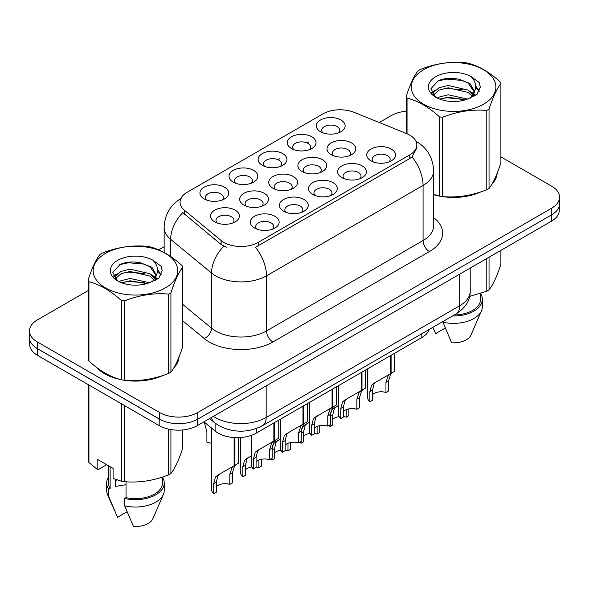 <?xml version="1.0" encoding="UTF-8"?>
<svg xmlns="http://www.w3.org/2000/svg" width="589" height="589" viewBox="0 0 589 589"><rect width="100%" height="100%" fill="white"/><g stroke="black" fill="none" stroke-linecap="round" stroke-linejoin="round"><path stroke-width="0.88" d="M233.244 182.134L233.244 182.134A14.401 8.312 180 0 1 233.244 170.376A14.401 8.312 180 0 1 253.609 170.376A14.401 8.312 180 0 1 253.609 182.134A14.401 8.312 180 0 1 233.244 182.134M251.253 183.231A9.004 5.198 0 0 0 252.431 180.661A9.004 5.198 0 0 0 249.795 176.987A9.004 5.198 0 0 0 239.981 175.861A9.004 5.198 0 0 0 234.429 180.661A9.004 5.198 0 0 0 235.607 183.231M262.348 165.332L262.348 165.332A14.401 8.312 180 0 1 262.348 153.574A14.401 8.312 180 0 1 282.713 153.574A14.401 8.312 180 0 1 282.713 165.332A14.401 8.312 180 0 1 262.348 165.332M280.349 166.437A9.004 5.198 0 0 0 281.527 163.86A9.004 5.198 0 0 0 278.892 160.186A9.004 5.198 0 0 0 269.085 159.059A9.004 5.198 0 0 0 263.526 163.86A9.004 5.198 0 0 0 264.704 166.437M291.445 148.531L291.445 148.531A14.401 8.312 180 0 1 291.445 136.773A14.401 8.312 180 0 1 311.809 136.773A14.401 8.312 180 0 1 311.809 148.531A14.401 8.312 180 0 1 291.445 148.531M309.453 149.635A9.004 5.198 0 0 0 310.631 147.059A9.004 5.198 0 0 0 307.995 143.385A9.004 5.198 0 0 0 298.181 142.258A9.004 5.198 0 0 0 292.63 147.059A9.004 5.198 0 0 0 293.808 149.635M320.549 131.73L320.549 131.73A14.401 8.312 180 0 1 320.549 119.972A14.401 8.312 180 0 1 340.913 119.972A14.401 8.312 180 0 1 340.913 131.73A14.401 8.312 180 0 1 320.549 131.73M338.55 132.834A9.004 5.198 0 0 0 339.728 130.257A9.004 5.198 0 0 0 337.092 126.583A9.004 5.198 0 0 0 327.285 125.457A9.004 5.198 0 0 0 321.727 130.257A9.004 5.198 0 0 0 322.905 132.834M204.147 198.935L204.147 198.935A14.401 8.312 180 0 1 204.147 187.177A14.401 8.312 180 0 1 224.512 187.177A14.401 8.312 180 0 1 224.512 198.935A14.401 8.312 180 0 1 204.147 198.935M222.149 200.032A9.004 5.198 0 0 0 223.327 197.462A9.004 5.198 0 0 0 220.691 193.788A9.004 5.198 0 0 0 210.884 192.662A9.004 5.198 0 0 0 205.325 197.462A9.004 5.198 0 0 0 206.503 200.032M243.898 205.082L243.898 205.082A14.401 8.312 180 0 1 243.898 193.325A14.401 8.312 180 0 1 264.27 193.325A14.401 8.312 180 0 1 264.27 205.082A14.401 8.312 180 0 1 243.898 205.082M261.906 206.187A9.004 5.198 0 0 0 263.084 203.617A9.004 5.198 0 0 0 260.448 199.936A9.004 5.198 0 0 0 250.642 198.81A9.004 5.198 0 0 0 245.083 203.617A9.004 5.198 0 0 0 246.261 206.187M273.002 188.281L273.002 188.281A14.401 8.312 180 0 1 273.002 176.523A14.401 8.312 180 0 1 293.366 176.523A14.401 8.312 180 0 1 293.366 188.281A14.401 8.312 180 0 1 273.002 188.281M291.003 189.386A9.004 5.198 0 0 0 292.188 186.816A9.004 5.198 0 0 0 289.545 183.142A9.004 5.198 0 0 0 279.738 182.016A9.004 5.198 0 0 0 274.179 186.816A9.004 5.198 0 0 0 275.365 189.386M302.098 171.48L302.098 171.48A14.401 8.312 180 0 1 302.098 159.722A14.401 8.312 180 0 1 322.47 159.722A14.401 8.312 180 0 1 322.47 171.48A14.401 8.312 180 0 1 302.098 171.48M320.107 172.584A9.004 5.198 0 0 0 321.285 170.015A9.004 5.198 0 0 0 318.649 166.341A9.004 5.198 0 0 0 308.842 165.214A9.004 5.198 0 0 0 303.283 170.015A9.004 5.198 0 0 0 304.461 172.584M331.202 154.679L331.202 154.679A14.401 8.312 180 0 1 331.202 142.921A14.401 8.312 180 0 1 351.567 142.921A14.401 8.312 180 0 1 351.567 154.679A14.401 8.312 180 0 1 331.202 154.679M349.203 155.783A9.004 5.198 0 0 0 350.381 153.214A9.004 5.198 0 0 0 347.746 149.54A9.004 5.198 0 0 0 337.939 148.413A9.004 5.198 0 0 0 332.38 153.214A9.004 5.198 0 0 0 333.565 155.783M214.801 221.884L214.801 221.884A14.401 8.312 180 0 1 214.801 210.126A14.401 8.312 180 0 1 235.166 210.126A14.401 8.312 180 0 1 235.166 221.884A14.401 8.312 180 0 1 214.801 221.884M232.802 222.988A9.004 5.198 0 0 0 233.988 220.419A9.004 5.198 0 0 0 231.344 216.737A9.004 5.198 0 0 0 221.538 215.611A9.004 5.198 0 0 0 215.979 220.419A9.004 5.198 0 0 0 217.164 222.988M283.655 211.237L283.655 211.237A14.401 8.312 180 0 1 283.655 199.48A14.401 8.312 180 0 1 304.02 199.48A14.401 8.312 180 0 1 304.02 211.237A14.401 8.312 180 0 1 283.655 211.237M301.656 212.334A9.004 5.198 0 0 0 302.842 209.765A9.004 5.198 0 0 0 300.206 206.091A9.004 5.198 0 0 0 290.392 204.965A9.004 5.198 0 0 0 284.84 209.765A9.004 5.198 0 0 0 286.018 212.334M312.752 194.436L312.752 194.436A14.401 8.312 180 0 1 312.752 182.678A14.401 8.312 180 0 1 333.124 182.678A14.401 8.312 180 0 1 333.124 194.436A14.401 8.312 180 0 1 312.752 194.436M330.76 195.541A9.004 5.198 0 0 0 331.938 192.964A9.004 5.198 0 0 0 329.303 189.29A9.004 5.198 0 0 0 319.496 188.163A9.004 5.198 0 0 0 313.937 192.964A9.004 5.198 0 0 0 315.115 195.541M341.856 177.635L341.856 177.635A14.401 8.312 180 0 1 341.856 165.877A14.401 8.312 180 0 1 362.22 165.877A14.401 8.312 180 0 1 362.22 177.635A14.401 8.312 180 0 1 341.856 177.635M359.857 178.739A9.004 5.198 0 0 0 361.042 176.163A9.004 5.198 0 0 0 358.406 172.489A9.004 5.198 0 0 0 348.592 171.362A9.004 5.198 0 0 0 343.034 176.163A9.004 5.198 0 0 0 344.219 178.739M370.952 160.834L370.952 160.834A14.401 8.312 180 0 1 370.952 149.076A14.401 8.312 180 0 1 391.324 149.076A14.401 8.312 180 0 1 391.324 160.834A14.401 8.312 180 0 1 370.952 160.834M388.961 161.938A9.004 5.198 0 0 0 390.139 159.361A9.004 5.198 0 0 0 387.503 155.687A9.004 5.198 0 0 0 377.696 154.561A9.004 5.198 0 0 0 372.138 159.361A9.004 5.198 0 0 0 373.316 161.938M254.551 228.039L254.551 228.039A14.401 8.312 180 0 1 254.551 216.281A14.401 8.312 180 0 1 274.923 216.281A14.401 8.312 180 0 1 274.923 228.039A14.401 8.312 180 0 1 254.551 228.039M272.56 229.136A9.004 5.198 0 0 0 273.738 226.566A9.004 5.198 0 0 0 271.102 222.892A9.004 5.198 0 0 0 261.295 221.766A9.004 5.198 0 0 0 255.736 226.566A9.004 5.198 0 0 0 256.914 229.136M406.462 133.512A24.304 14.033 180 0 1 409.701 135.08A24.304 14.033 180 0 1 416.821 145.004A24.304 14.033 180 0 1 409.701 154.922L258.218 242.381A24.304 14.033 180 0 1 221.125 240.511L184.431 210.251A24.304 14.033 180 0 1 180.035 202.204A24.304 14.033 180 0 1 187.155 192.279L322.927 113.891A24.304 14.033 180 0 1 354.048 112.322L406.462 133.512M429.226 329.435A27.006 15.594 180 0 1 421.79 337.563L256.318 433.099A27.006 15.594 180 0 1 215.11 431.015L203.941 421.812M96.655 367.462A43.66 25.202 0 0 0 104.57 373.721A43.66 25.202 0 0 0 120.841 379.647M416.821 145.004L416.821 147.979L412.057 156.88L409.701 158.588L255.486 247.277A31.504 18.193 60 0 1 266.493 275.821A36.003 20.784 180 0 1 215.574 275.821A36.003 20.784 180 0 1 211.539 273.046L170.648 239.333A36.003 20.784 180 0 1 164.14 227.406L164.14 252.504M88.107 290.62L37.357 319.923A27.006 15.594 0 0 0 29.45 330.944L29.45 337.556A27.006 15.594 0 0 0 37.357 348.585L159.567 419.14A27.006 15.594 0 0 0 197.757 419.14L551.643 214.823A27.006 15.594 0 0 0 559.55 203.801L559.55 197.182A27.006 15.594 0 0 0 551.643 186.161L500.893 156.865M226.588 247.277L221.125 244.516L182.796 212.6A31.504 21.071 129.5 0 0 170.648 239.333L170.648 256.495M433.614 194.657A43.66 25.202 0 0 0 438.952 195.982M441.028 196.38A43.66 25.202 0 0 0 481.058 191.808M491.786 184.401A43.66 25.202 0 0 0 497.182 173.195M122.91 380.038A43.66 25.202 0 0 0 162.939 375.473M173.674 368.066A43.66 25.202 0 0 0 179.063 356.86M29.45 330.944A27.006 15.594 0 0 0 37.357 341.966L159.567 412.521A27.006 15.594 0 0 0 197.757 412.521L551.643 208.212A27.006 15.594 0 0 0 559.55 197.182M406.219 111.225A27.006 15.594 0 0 0 391.243 115.606L379.272 122.519M164.14 246.725L158.691 249.869M137.237 262.252L136.501 262.679M178.798 358.834A43.66 25.202 0 0 0 178.651 358.164M496.917 175.176A43.66 25.202 0 0 0 496.763 174.506M29.708 339.698L29.708 344.396A27.006 15.594 0 0 0 37.615 355.417L159.185 425.604A27.006 15.594 0 0 0 197.374 425.604L551.385 221.221A27.006 15.594 0 0 0 559.292 210.192L559.292 205.936M34.11 346.317A27.006 15.594 0 0 0 37.615 348.806L159.185 418.993A27.006 15.594 0 0 0 163.492 421.01M251.238 435.404L251.238 464.692A13.503 7.797 180 0 0 253.469 468.984L253.469 458.905L255.192 452.367L257.172 450.673L273.863 441.043L273.863 422.968M274.695 422.49L274.695 440.557L275.924 439.85L274.283 441.338L272.17 448.104L272.17 458.183L269.556 459.7L269.556 449.613L271.743 442.81L274.636 440.594M278.236 420.443L278.236 438.51L274.695 440.557M259.786 449.164L257.172 450.673L259.786 449.164L257.739 450.894L256.082 457.388L256.082 467.475L253.469 468.984M269.556 459.7A9.903 5.713 0 0 0 256.082 461.916M211.48 428.026L211.48 489.407A13.503 7.797 180 0 0 213.711 493.7L213.711 483.621L215.434 477.083L217.422 475.389L234.105 465.759L234.105 437.561M234.937 437.605L234.937 465.281L236.167 464.566L234.532 466.054L232.419 472.82L232.419 482.899L229.798 484.416L229.798 474.336L231.985 467.526L234.886 465.31M238.486 437.649L238.486 463.226L234.937 465.281M220.028 473.887L217.422 475.389L220.028 473.887L217.982 475.61L216.332 482.111L216.332 492.19L213.711 493.7M229.798 484.416A9.903 5.713 0 0 0 216.332 486.632M204.287 422.099L206.894 432.017L206.894 442.096A13.503 7.797 180 0 0 211.48 443.208M423.646 69.708A42.305 24.429 -0 0 0 423.646 104.253A42.305 24.429 -0 0 0 483.473 104.253A42.305 24.429 -0 0 0 483.473 69.708A42.305 24.429 -0 0 0 423.646 69.708M433.614 194.304L439.446 196.115A48.607 28.066 -0 0 0 442.523 196.593C457.219 197.882 471.966 195.6 486.786 189.746A48.607 28.066 -0 0 0 487.928 189.106A48.607 28.066 -0 0 0 489.039 188.443C492.971 183.518 496.925 175.007 500.893 162.895L500.893 83.579A48.607 28.066 -0 0 0 500.068 81.805C489.245 71.991 478.445 65.754 467.673 63.097A48.607 28.066 -0 0 0 464.596 62.618C449.775 61.352 435.028 63.634 420.332 69.465A48.607 28.066 -0 0 0 419.191 70.106A48.607 28.066 -0 0 0 418.08 70.768C414.111 75.76 410.158 84.279 406.219 96.316A48.607 28.066 -0 0 0 407.043 98.098L407.043 133.755M439.446 196.115L439.446 116.806C428.615 106.992 417.815 100.756 407.043 98.098M439.446 116.806A48.607 28.066 -0 0 0 442.523 117.277L442.523 196.593M486.786 189.746L486.786 110.43C472.091 109.149 457.336 111.431 442.523 117.277M486.786 110.43A48.607 28.066 -0 0 0 487.928 109.79A48.607 28.066 -0 0 0 489.039 109.134L489.039 188.443M467.556 99.077L448.229 94.8L439.011 97.097L437.266 98.039M464.861 99.946L448.229 97.133L439.733 99.107M473.608 96.655L473.416 96.162M472.842 94.991L468.108 90.095L448.229 85.464L439.011 87.761L433.681 92.311L432.989 94.785M472.091 96.154L468.108 92.429L448.229 87.798L439.011 90.095L433.408 95.241M470.28 98.172L473.438 93.784L474.138 90.713L469.993 83.564L458.706 79.206C451.005 77.638 444.158 78.182 438.157 80.84L430.912 88.74L435.779 97.2M473.048 96.949L474.138 92.561M474.071 91.634L468.108 83.093L459.243 79.309M435.772 76.71A25.15 14.519 -0 0 0 435.772 97.244A25.15 14.519 -0 0 0 467.217 99.173L477.016 94.417L480.322 86.981L479.196 82.541L470.95 76.489A25.15 14.519 -0 0 0 435.772 76.71M470.95 76.489C476.192 81.819 477.016 87.584 473.438 93.784M406.219 133.408L406.219 96.316M500.893 83.579C496.961 88.505 493.008 97.023 489.039 109.134M463.02 99.173L446.631 97.767L440.108 98.952M474.992 95.86L473.836 94.932M473.144 94.431L471.973 93.666M463.02 89.837L446.631 88.431L440.108 89.616M433.806 92.083L431.884 93.268M479.078 91.634L475.632 87.098M463.087 80.524L446.631 79.095L437.863 80.98M480.322 87.209L479.196 82.541M475.735 95.366L474.042 93.923M473.541 93.548L469.514 91.133M435.396 90.124L431.45 92.414M479.365 91.081L475.625 85.928M433.614 194.363A43.203 24.944 0 0 0 434.535 194.628M446.175 196.814A43.203 24.944 0 0 0 478.18 192.728M492.772 182.708A43.203 24.944 0 0 0 496.534 174.786M469.624 296.385L486.786 291.172A48.607 28.066 0 0 0 489.039 289.869C492.971 284.943 496.925 276.425 500.893 264.314L500.893 250.369M442.766 321.623L451.579 342.783A18.001 10.396 0 0 0 471.023 334.972L481.5 310.764A28.802 16.632 0 0 0 482.362 306.729L482.362 299.381A28.802 16.632 0 0 0 480.565 293.594M442.766 322.146A28.802 16.632 0 0 0 481.5 310.764M452.499 315.998A28.802 16.632 0 0 0 482.362 299.381M454.296 314.968A27.006 15.594 0 0 0 480.565 299.381L480.565 293.396M489.039 257.216L489.039 289.869M486.786 291.172L486.786 258.512M432.893 327.58L435.661 333.595L445.159 328.117M105.527 253.373A42.305 24.429 -0 0 0 105.527 287.911A42.305 24.429 -0 0 0 165.354 287.911A42.305 24.429 -0 0 0 165.354 253.373A42.305 24.429 -0 0 0 105.527 253.373M101.072 253.771A48.607 28.066 -0 0 0 99.961 254.426C95.992 259.425 92.039 267.943 88.107 279.981A48.607 28.066 -0 0 0 88.932 281.756L88.932 361.072C99.703 370.849 110.504 377.085 121.327 379.78A48.607 28.066 -0 0 0 124.404 380.258C139.1 381.539 153.854 379.257 168.668 373.411A48.607 28.066 -0 0 0 169.809 372.771A48.607 28.066 -0 0 0 170.92 372.108C174.859 367.183 178.813 358.664 182.781 346.553L182.781 267.237A48.607 28.066 -0 0 0 181.957 265.462C171.127 255.655 160.326 249.419 149.554 246.754A48.607 28.066 -0 0 0 146.477 246.283C131.664 245.017 116.909 247.299 102.214 253.13A48.607 28.066 -0 0 0 101.072 253.771M121.327 379.78L121.327 300.464C110.504 290.657 99.703 284.421 88.932 281.756M121.327 300.464A48.607 28.066 -0 0 0 124.404 300.942L124.404 380.258M168.668 373.411L168.668 294.095C153.972 292.807 139.225 295.089 124.404 300.942M168.668 294.095A48.607 28.066 -0 0 0 169.809 293.455A48.607 28.066 -0 0 0 170.92 292.792L170.92 372.108M88.107 279.981L88.107 359.297A48.607 28.066 -0 0 0 88.932 361.072M149.444 282.735L130.117 278.464L120.892 280.762L119.155 281.704M146.749 283.611L130.117 280.798L121.614 282.772M155.489 280.32L155.305 279.827M154.73 278.649L149.989 273.76L130.117 269.129L120.892 271.426L115.569 275.976L114.87 278.45M153.972 279.812L149.989 276.094L130.117 271.463L120.892 273.76L115.289 278.899M152.161 281.829L155.319 277.456L156.019 274.378L151.881 267.229L140.587 262.871C132.893 261.302 126.039 261.847 120.038 264.505L112.801 272.398L117.66 280.857M154.936 280.614L156.019 276.226M155.952 275.291L149.989 266.758L141.124 262.974M117.66 260.375A25.15 14.519 -0 0 0 117.66 280.909A25.15 14.519 -0 0 0 149.098 282.838L158.905 278.082L162.211 270.638L161.077 266.206L152.838 260.154A25.15 14.519 -0 0 0 117.66 260.375M152.838 260.154C158.073 265.477 158.905 271.242 155.319 277.441M182.781 267.237C178.842 272.162 174.889 280.681 170.92 292.792M144.901 282.83L128.512 281.432L121.997 282.617M156.873 279.517L155.724 278.597M155.025 278.096L153.862 277.331M144.901 273.502L128.512 272.096L121.997 273.281M115.694 275.748L113.773 276.933M160.966 275.299L157.513 270.763M144.968 264.181L128.512 262.76L119.744 264.638M162.203 270.874L161.077 266.206M157.624 279.031L155.93 277.588M155.422 277.213L151.395 274.798M117.277 273.789L113.338 276.079M161.246 274.746L157.506 269.593M98.473 368.81A43.203 24.944 0 0 0 104.894 373.536A43.203 24.944 0 0 0 116.416 378.293M128.056 380.472A43.203 24.944 0 0 0 160.068 376.393M174.653 366.373A43.203 24.944 0 0 0 178.423 358.443M116.526 479.755A20.35 11.751 0 0 0 115.496 481.758M115.496 479.394L115.496 486.411L126.039 484.695M106.719 464.714L98.65 469.374L97.17 469.278L97.17 459.206L113.088 468.388L113.088 478.467L121.327 481.206A48.607 28.066 0 0 0 124.404 481.677C139.1 482.965 153.854 480.683 168.668 474.83A48.607 28.066 0 0 0 170.92 473.534C174.859 468.608 178.813 460.09 182.781 447.979L182.781 429.955M126.039 481.795L126.039 497.661L124.647 498.463L124.647 505.811L133.46 526.448A18.001 10.396 0 0 0 152.904 518.637L163.389 494.421A28.802 16.632 0 0 0 164.243 490.394L164.243 483.046A28.802 16.632 0 0 0 162.446 477.259M124.647 505.811A28.802 16.632 0 0 0 163.389 494.421M124.647 498.463A28.802 16.632 0 0 0 164.243 483.046M126.039 497.661A27.006 15.594 0 0 0 162.446 483.046L162.446 477.061M88.107 384.565L88.107 460.723A48.607 28.066 0 0 0 88.932 462.498L97.17 469.278M170.92 429.58L170.92 473.534M168.668 474.83L168.668 429.153M88.932 385.044L88.932 462.498M121.327 481.206L121.327 403.752M124.404 405.526L124.404 481.677M108.435 477.259A28.802 16.632 0 0 0 106.638 483.046L106.638 490.394A28.802 16.632 0 0 0 107.5 494.421A28.802 16.632 0 0 0 108.737 496.623L117.55 517.26L127.047 511.775M108.737 496.623L108.737 489.275L110.128 488.472L110.128 466.679M106.638 483.046A28.802 16.632 0 0 0 108.737 489.275M108.435 465.708L108.435 483.046A27.006 15.594 0 0 0 110.128 488.472M280.335 419.235L280.335 447.89A13.503 7.797 180 0 0 282.565 452.183L282.565 442.103L284.288 435.565L286.276 433.872L302.96 424.242L302.96 406.167M303.791 405.688L303.791 423.756L305.021 423.049L303.387 424.536L301.273 431.303L301.273 441.382L298.652 442.899L298.652 432.819L300.839 426.009L303.74 423.793M307.34 403.642L307.34 421.709L303.791 423.756M288.882 432.37L286.276 433.872L288.882 432.37L286.836 434.093L285.186 440.594L285.186 450.673L282.565 452.183M298.652 442.899A9.903 5.713 0 0 0 285.186 445.115M309.439 402.434L309.439 431.089A13.503 7.797 180 0 0 311.669 435.381L311.669 425.302L313.392 418.764L315.373 417.071L332.063 407.441L332.063 389.373M332.895 388.887L332.895 406.962L334.125 406.248L332.483 407.735L330.37 414.501L330.37 424.581L327.756 426.097L327.756 416.018L329.943 409.208L332.837 406.992M336.437 386.84L336.437 404.908L332.895 406.962M317.986 415.569L315.373 417.071L317.986 415.569L315.94 417.292L314.283 423.793L314.283 433.872L311.669 435.381M327.756 426.097A9.903 5.713 0 0 0 314.283 428.313M338.535 385.633L338.535 414.288A13.503 7.797 180 0 0 340.766 418.58L340.766 408.501L342.489 401.963L344.477 400.27L361.16 390.64L361.16 372.572M361.992 372.086L361.992 390.161L363.222 389.447L361.587 390.934L359.474 397.7L359.474 407.779L356.853 409.296L356.853 399.217L359.04 392.407L361.94 390.19M365.541 370.039L365.541 388.107L361.992 390.161M347.083 398.768L344.477 400.27L347.083 398.768L345.036 400.491L343.387 406.992L343.387 417.071L340.766 418.58M356.853 409.296A9.903 5.713 0 0 0 343.387 411.512M367.639 368.832L367.639 397.487A13.503 7.797 180 0 0 369.87 401.779L369.87 391.7L371.593 385.162L373.573 383.468L390.264 373.838L390.264 355.771M391.096 355.285L391.096 373.36L392.326 372.646L390.684 374.133L388.571 380.899L388.571 390.978L385.957 392.495L385.957 382.416L388.144 375.605L391.037 373.389M394.637 353.238L394.637 371.306L391.096 373.36M376.187 381.966L373.573 383.468L376.187 381.966L374.14 383.689L372.484 390.19L372.484 400.27L369.87 401.779M385.957 392.495A9.903 5.713 0 0 0 372.484 394.711M240.584 437.546L240.584 472.606A13.503 7.797 180 0 0 242.815 476.899L242.815 466.819L244.538 460.281L251.238 455.864M261.516 459.287L261.516 466.098L258.895 467.614L258.895 460.075M249.132 457.086L246.519 458.588L249.132 457.086L247.078 458.809L245.429 465.31L245.429 475.389L242.815 476.899M258.895 467.614A9.903 5.713 0 0 0 256.082 467.011M251.864 467.04A9.903 5.713 0 0 0 245.429 469.831M272.273 446.469L273.635 443.48L280.335 439.063M290.62 442.486L290.62 449.297L287.999 450.813L287.999 443.274M271.912 458.338L271.912 460.097A13.503 7.797 180 0 1 270.83 458.956M278.229 440.285L275.623 441.787L278.229 440.285L276.182 442.008L274.533 448.509L274.533 458.588L271.912 460.097M287.999 450.813A9.903 5.713 0 0 0 285.186 450.21M280.96 450.239A9.903 5.713 0 0 0 274.533 453.029M301.377 429.668L302.739 426.679L309.439 422.269M319.717 425.685L319.717 432.495L317.096 434.012L317.096 426.473M301.016 441.536L301.016 443.296A13.503 7.797 180 0 1 299.934 442.155M307.333 423.484L304.719 424.986L307.333 423.484L305.279 425.206L303.629 431.708L303.629 441.787L301.016 443.296M317.096 434.012A9.903 5.713 0 0 0 314.283 433.408M310.064 433.438A9.903 5.713 0 0 0 303.629 436.228M330.473 412.874L331.835 409.878L338.535 405.468M348.821 408.884L348.821 415.701L346.199 417.211L346.199 409.672M330.112 424.735L330.112 426.495A13.503 7.797 180 0 1 329.03 425.354M336.429 406.682L333.816 408.192L336.429 406.682L334.383 408.405L332.733 414.906L332.733 424.986L330.112 426.495M346.199 417.211A9.903 5.713 0 0 0 343.387 416.607M339.161 416.637A9.903 5.713 0 0 0 332.733 419.427M258.218 242.381L258.218 246.047M221.125 240.511L221.125 244.516M184.431 210.251L184.431 214.256M409.701 154.922L409.701 158.588M421.79 333.735L421.79 337.563M215.11 423.108L215.11 431.015M256.318 428.549L256.318 433.099M433.614 217.606A45.007 25.982 180 0 1 429.433 251.569L272.862 341.966A9.004 5.198 60 0 1 266.493 330.944L423.071 240.548A36.003 20.784 0 0 0 433.614 225.845L433.614 170.729A36.003 20.784 180 0 1 423.071 185.425A31.504 18.193 -120 0 0 412.057 156.88M272.862 341.966A45.007 25.982 180 0 1 209.213 341.966A45.007 25.982 180 0 1 204.169 338.498L182.781 320.865M223.813 246.18A31.504 21.071 129.5 0 0 211.539 273.046L211.539 328.169A36.003 20.784 0 0 0 215.574 330.944A36.003 20.784 0 0 0 266.493 330.944L266.493 275.821L423.071 185.425L423.071 240.548A9.004 5.198 60 0 0 429.433 251.569M277.942 159.707L279.782 158.64M307.038 142.906L308.886 141.846M197.757 412.521L197.757 419.14M159.567 412.521L159.567 419.14M551.643 208.212L551.643 214.823M37.357 341.966L37.357 348.585M182.781 304.454L211.539 328.169A9.004 6.023 -50.5 0 1 204.169 338.498M213.417 416.342A36.003 20.784 0 0 0 215.257 417.483A36.003 20.784 0 0 0 266.176 417.483L459.67 305.772A36.003 20.784 0 0 0 470.213 291.076C470.478 300.007 465.722 307.657 455.938 314.018L262.451 425.729A18.001 10.396 60 0 0 266.176 417.483L266.176 385.883M459.67 274.172L459.67 305.772A18.001 10.396 60 0 1 455.938 314.018M211.503 417.446A18.001 12.038 129.5 0 0 214.514 422.637L209.574 418.558M551.385 221.221L551.385 214.97M197.374 425.604L197.374 419.353M159.185 425.604L159.185 418.993M37.615 355.417L37.615 348.806M269.556 449.613L272.17 448.104M253.469 458.905L256.082 457.388M229.798 474.336L232.419 472.82M213.711 483.621L216.332 482.111M298.652 432.819L301.273 431.303M282.565 442.103L285.186 440.594M327.756 416.018L330.37 414.501M311.669 425.302L314.283 423.793M356.853 399.217L359.474 397.7M340.766 408.501L343.387 406.992M385.957 382.416L388.571 380.899M369.87 391.7L372.484 390.19M242.815 466.819L245.429 465.31M272.17 449.871L274.533 448.509M301.273 433.07L303.629 431.708M330.37 416.268L332.733 414.906M433.614 170.729C433.003 157.778 427.319 148.075 416.548 141.603L415.944 141.264M181.206 198.287C170.435 204.751 164.751 214.462 164.14 227.406M262.451 425.729C247.962 433.003 233.472 433.003 218.983 425.729L214.514 422.637M470.213 291.076L470.213 268.083M496.763 175.846L496.763 174.234M178.651 359.504L178.651 357.898M114.229 509.978L107.5 494.421"/></g></svg>
